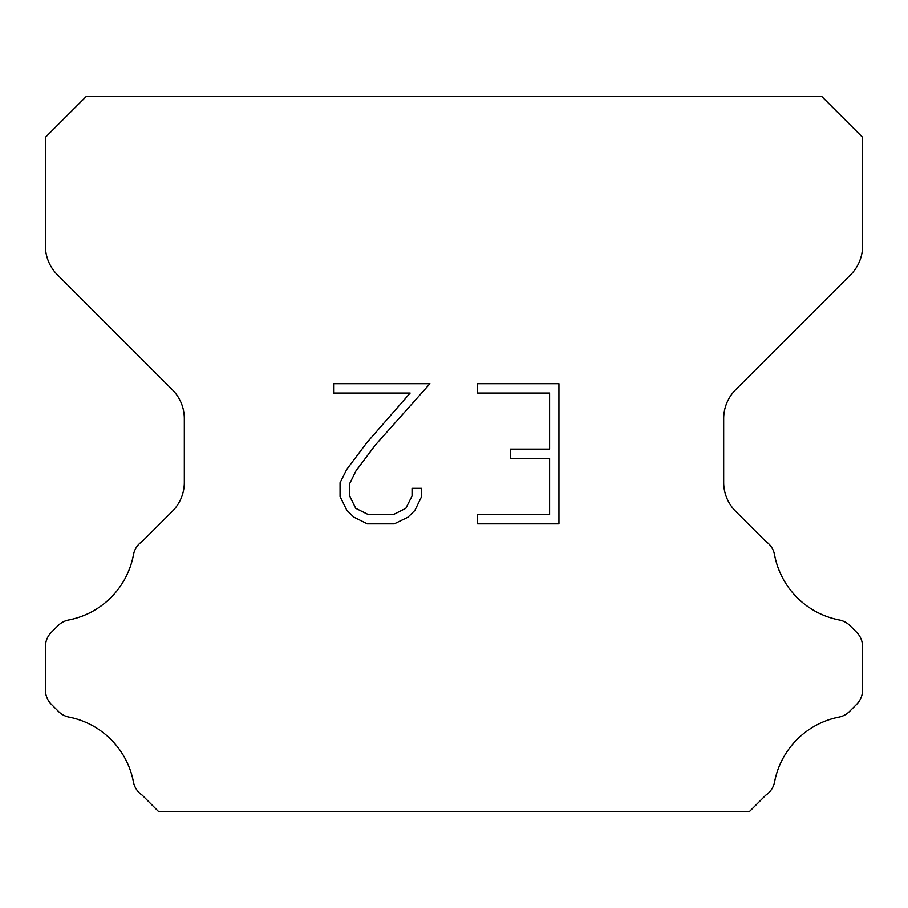 <?xml version="1.0" encoding="UTF-8"?>
<svg xmlns="http://www.w3.org/2000/svg" width="908" height="908" viewBox="0 0 908 908"><rect width="100%" height="100%" fill="white"/><g stroke="black" fill="none" stroke-linecap="round" stroke-linejoin="round"><path stroke-width="1.36" d="M549.601 514.518L549.601 458.461L510.364 458.461L510.364 449.12L549.601 449.12L549.601 393.05L477.608 393.05L477.608 383.709L558.942 383.709L558.942 523.859L477.608 523.859L477.608 514.518L549.601 514.518M421.55 488.322L421.55 496.733L414.888 510.409L407.953 517.208L394.265 523.859L367.343 523.859L353.757 517.106L346.822 510.262L340.069 496.585L340.069 482.716L346.822 469.3L366.616 442.945L410.144 393.05L333.588 393.05L333.588 383.709L429.938 383.709L375.379 445.011L355.947 470.911L349.648 483.692L349.648 495.995L355.754 508.321L368.171 514.518L393.539 514.518L405.853 508.298L412.062 495.995L412.062 488.322L421.55 488.322M821.74 96.475L86.26 96.475L45.4 137.335L45.4 245.875A40.86 40.86 0 0 0 57.363 274.772L172.361 389.759A40.86 40.86 0 0 1 184.324 418.656L184.324 482.398A40.86 40.86 0 0 1 172.361 511.295L142.227 541.418A20.43 20.43 0 0 0 133.374 555.231A81.72 81.72 0 0 1 68.622 619.994A20.43 20.43 0 0 0 58.044 625.612L51.381 632.263A20.43 20.43 0 0 0 45.4 646.712L45.4 689.91A20.43 20.43 0 0 0 51.381 704.358L58.532 711.509A20.43 20.43 0 0 0 69.019 717.104A81.72 81.72 0 0 1 133.328 781.413A20.43 20.43 0 0 0 142.136 795.102L158.548 811.525L749.452 811.525L765.864 795.102A20.43 20.43 0 0 0 774.672 781.413A81.72 81.72 0 0 1 838.981 717.104A20.43 20.43 0 0 0 849.468 711.509L856.619 704.358A20.43 20.43 0 0 0 862.6 689.91L862.6 646.712A20.43 20.43 0 0 0 856.619 632.263L849.956 625.612A20.43 20.43 0 0 0 839.378 619.994A81.72 81.72 0 0 1 774.626 555.231A20.43 20.43 0 0 0 765.773 541.418L735.639 511.295A40.86 40.86 0 0 1 723.676 482.398L723.676 418.656A40.86 40.86 0 0 1 735.639 389.759L850.637 274.772A40.86 40.86 0 0 0 862.6 245.875L862.6 137.335L821.74 96.475"/></g></svg>
